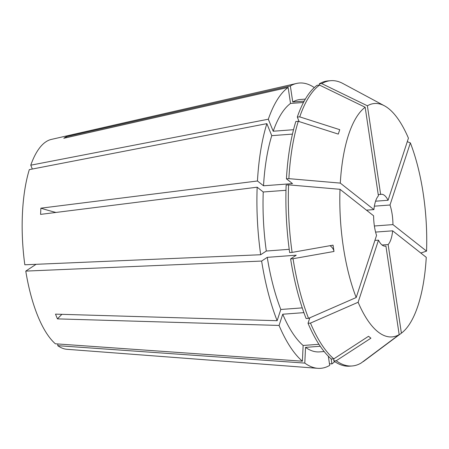 <?xml version="1.0" encoding="UTF-8"?>
<svg xmlns="http://www.w3.org/2000/svg" width="449" height="449" viewBox="0 0 449 449"><rect width="100%" height="100%" fill="white"/><g stroke="black" fill="none" stroke-linecap="round" stroke-linejoin="round"><path stroke-width="0.67" d="M388.076 200.271L408.433 138.163A117.032 42.7 -94.3 0 0 388.542 108.529A117.032 42.7 -94.3 0 0 384.445 105.812A117.032 42.7 -94.3 0 0 367.383 105.79L380.64 194.406A26.008 9.491 -94.3 0 1 381.347 194.277A26.008 9.491 -94.3 0 1 384.451 195.394A26.008 9.491 -94.3 0 1 388.076 200.271L375.577 201.197M367.383 105.79L321.77 83.621A143.046 52.196 -94.3 0 1 330.818 80.68A143.046 52.196 -94.3 0 1 342.873 83.503L384.445 105.812M328.331 356.214L329.706 365.379A143.046 52.196 -94.3 0 1 317.774 368.32L67.008 349.305A105.397 38.457 -94.3 0 1 57.764 345.679L304.792 363.089L305.533 347.363L320.249 346.269M334.724 361.602A143.046 52.196 -94.3 0 1 331.923 363.915L329.459 363.741M317.774 368.32A143.046 52.196 -94.3 0 1 304.792 363.089M32.334 169.037L30.768 165.193A105.397 38.457 -94.3 0 1 51.371 139.409L296.553 83.447A143.046 52.196 -94.3 0 1 314.311 87.577M30.768 165.193L268.317 119.215A143.046 52.196 -94.3 0 1 288.135 87.426L63.797 138.27L66.014 136.799A190.724 174.01 -123.4 0 0 66.559 137.641M304.209 101.12L292.748 101.974L290.351 85.961L66.014 136.799M290.351 85.961A143.046 52.196 -94.3 0 1 296.553 83.447M260.684 254.74L266.313 251.03A126.573 46.185 -94.3 0 1 263.237 191.987L257.165 187.199A143.046 52.196 -94.3 0 0 260.684 254.74L24.83 264.787A105.397 38.457 -94.3 0 1 29.314 169.621L266.863 123.643L271.757 135.654L292.456 134.111M257.165 187.199L40.584 214.381L40.876 208.179A190.724 56.344 -177.3 0 0 55.929 212.456M340.297 183.102A117.032 42.7 -94.3 0 1 365.166 107.255L378.417 195.871A26.008 9.491 -94.3 0 0 373.91 209.61L340.297 183.102L288.875 178.651L286.434 178.831L292.507 183.624L263.529 185.785L257.457 180.992L40.876 208.179M257.457 180.992A143.046 52.196 -94.3 0 1 266.863 123.643M57.842 343.962L57.764 345.679M324.161 351.539L319.43 351.893A126.573 46.185 -94.3 0 1 305.533 347.363M263.529 185.785A126.573 46.185 -94.3 0 1 271.757 135.654M292.748 101.974A126.573 46.185 -94.3 0 1 300.628 99.448L305.354 99.094M333.871 358.818L333.77 360.929L336.206 360.749L370.925 338.187L368.528 336.295L333.809 358.858A143.046 52.196 -94.3 0 1 310.478 323.1L308.036 323.28L309.838 317.797M384.49 246.131L385.916 246.024L399.172 334.634L361.119 363.039A143.046 52.196 -94.3 0 1 352.072 365.98L349.636 366.159A143.046 52.196 -94.3 0 1 333.77 360.929M286.434 178.831A143.046 52.196 -94.3 0 1 295.846 121.483L298.282 121.303L338.288 134.099L339.736 129.671L299.736 116.875A143.046 52.196 -94.3 0 1 319.548 85.085L317.112 85.265A143.046 52.196 -94.3 0 0 297.294 117.054L299.736 116.875M321.77 83.621L319.334 83.8L319.525 85.085M319.334 83.8A143.046 52.196 -94.3 0 1 328.382 80.865L330.818 80.68M352.072 365.98A143.046 52.196 -94.3 0 1 336.206 360.749M288.875 178.651A143.046 52.196 -94.3 0 1 298.282 121.303M399.172 334.634A117.032 42.7 -94.3 0 1 358.122 302.261L310.478 323.1M385.916 246.024A26.008 9.491 -94.3 0 1 385.208 246.147A26.008 9.491 -94.3 0 1 378.479 240.159L374.909 240.423M302.396 361.198L303.137 345.472A126.573 46.185 -94.3 0 1 282.741 314.221L279.059 325.441A143.046 52.196 -94.3 0 0 302.396 361.198L55.362 343.788A105.397 38.457 -94.3 0 1 25.773 271.101L261.627 261.06L267.262 257.35L296.239 255.189L290.604 258.905L293.045 258.719L333.994 251.468L333.046 245.154L292.103 252.4A143.046 52.196 -94.3 0 1 288.584 184.859L286.142 185.039A143.046 52.196 -94.3 0 0 289.661 252.585L292.103 252.4M279.059 325.441L57.433 318.874L55.502 314.137L277.128 320.704A143.046 52.196 -94.3 0 1 261.627 261.06M302.256 307.879L280.81 309.479L277.128 320.704M280.81 309.479A126.573 46.185 -94.3 0 1 267.262 257.35M356.192 297.524A117.032 42.7 -94.3 0 1 340.005 189.304L373.619 215.812A26.008 9.491 -94.3 0 0 376.554 235.416L356.192 297.524L308.547 318.363L306.111 318.543A143.046 52.196 -94.3 0 1 290.604 258.905M308.547 318.363A143.046 52.196 -94.3 0 1 293.045 258.719M340.005 189.304L288.584 184.859M36.083 264.304L25.773 271.101M268.317 119.215L273.205 131.226A126.573 46.185 -94.3 0 1 290.525 103.438L288.135 87.426M303.137 345.472L318.942 344.299M303.9 312.644L282.741 314.221M266.313 251.03L289.218 249.324M285.979 190.292L263.237 191.987M273.205 131.226L293.523 129.71M303.485 102.473L290.525 103.438M333.809 358.858L331.373 359.037A143.046 52.196 -94.3 0 1 308.036 323.28M299.135 121.578L297.294 117.054M365.166 107.255L319.548 85.085M410.364 142.905A117.032 42.7 -94.3 0 1 426.55 251.12L392.937 224.612A26.008 9.491 -94.3 0 0 390.007 205.008L410.364 142.905L407.288 141.66M426.55 251.12L420.803 253.023M378.479 240.159L358.122 302.261M373.91 209.61L366.457 210.166M380.64 194.406L378.226 194.585M390.007 205.008L374.371 206.175M392.937 224.612L374.376 225.993M331.171 358.869L331.923 363.915M401.395 333.169L388.138 244.559A26.008 9.491 -94.3 0 0 392.645 230.82L426.258 257.328A117.032 42.7 -94.3 0 1 401.395 333.169L363.572 361.4A143.046 52.196 -94.3 0 1 363.342 361.574L363.056 361.597M399.79 334.365L363.342 361.574M392.645 230.82L375.589 232.088M388.138 244.559L382.077 245.008M57.433 318.874A190.724 117.666 157.8 0 1 61.895 314.328M333.989 251.44A190.724 35.404 -8.5 0 0 330.06 245.682"/></g></svg>
